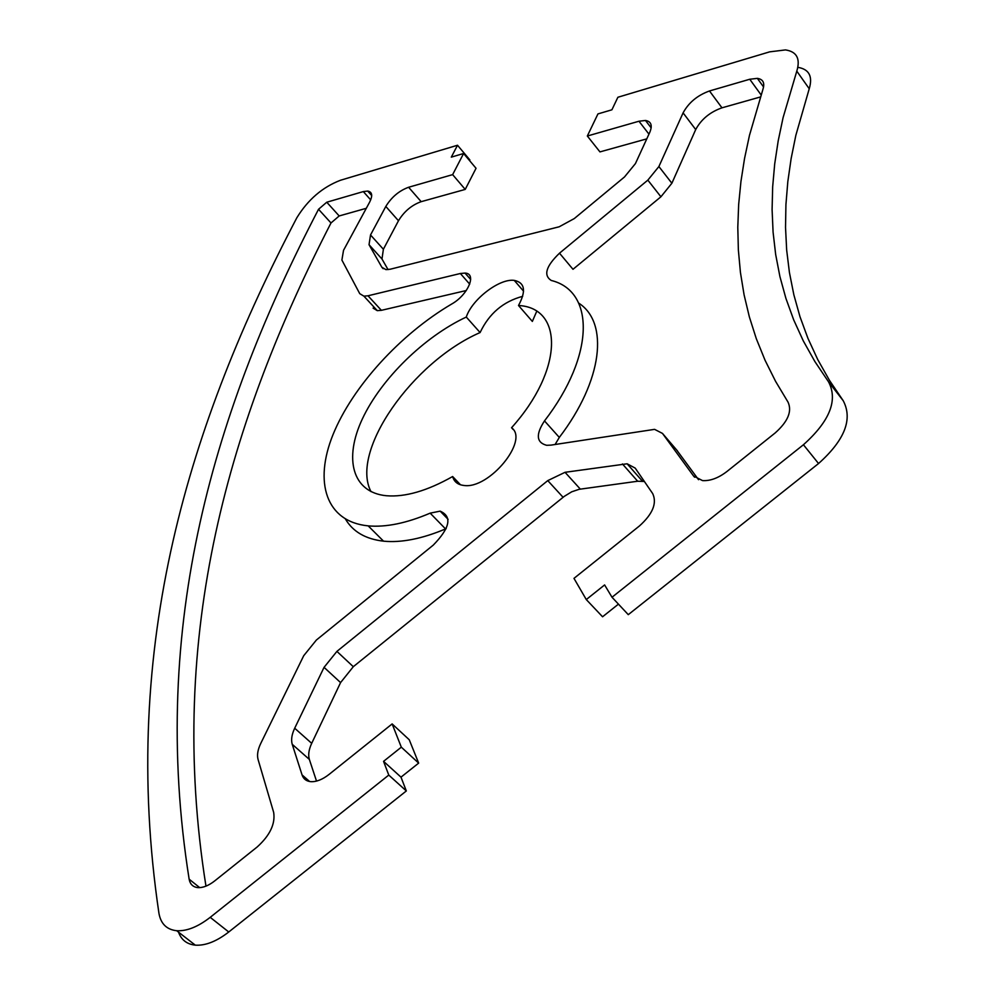 <?xml version="1.0" encoding="UTF-8"?>
<svg xmlns="http://www.w3.org/2000/svg" width="995" height="995" viewBox="0 0 995 995"><rect width="100%" height="100%" fill="white"/><g stroke="black" fill="none" stroke-linecap="round" stroke-linejoin="round"><path stroke-width="1.49" d="M551.043 445.113L546.641 445.3C536.342 442.551 535.633 434.429 544.501 420.91C595.284 355.066 594.724 291.075 551.255 280.466C543.233 275.304 545.981 266.212 559.501 253.19L647.844 180.132L658.889 166.551L683.092 112.87C688.689 102.597 697.495 95.296 709.485 90.968L749.757 79.252L757.357 78.369C763.003 79.239 764.894 82.759 763.041 88.953L749.471 135.357L744.546 158.479L740.939 181.525L738.663 204.485L737.793 227.308L738.365 249.994L740.442 272.518L744.086 294.831L749.359 316.907L756.312 338.71L765.031 360.202L775.578 381.346L788.015 402.092C792.244 411.271 787.965 421.557 775.167 432.949L726.959 471.481C718.427 478.035 710.281 481.07 702.532 480.597L693.59 476.033L662.471 433.41L654.586 429.355L551.043 445.113M555.111 444.479L559.314 437.414C602.933 380.364 609.027 322.567 578.742 303.139M318.537 209.273L326.758 202.221L363.324 191.587L367.702 191.065C372.242 191.911 372.876 195.617 369.618 202.172L343.524 250.33L341.894 260.068L359.742 293.662L363.909 296.162L368.001 295.789L460.349 273.501L465.075 273.078C477.152 273.488 467.986 294.993 451.655 304.047C400.338 334.245 352.466 386.657 333.039 434.566C313.661 482.339 325.987 521.728 368.175 525.87C385.886 527.449 406.545 523.221 430.163 513.146L440.151 511.144C452.364 516.517 450.076 527.835 433.285 545.098L316.385 640.034L303.724 655.705L260.765 743.414C257.767 749.658 256.872 755.006 258.066 759.459L273.662 812.393C275.453 823.872 269.956 835.402 257.183 846.969L214.783 880.849C208.639 885.649 203.005 887.901 197.893 887.615C193.03 887.092 190.107 884.281 189.137 879.182C148.678 623.803 215.641 406.88 318.537 209.273L330.999 222.967L339.183 215.952L366.309 208.291M345.514 519.154C353.001 531.778 365.675 539.116 383.548 541.168C401.308 542.909 421.979 538.83 445.549 528.93L446.183 528.668M371.011 491.642C349.68 451.245 412.664 361.857 480.1 332.554L466.282 317.057C471.953 299.371 499.515 278.227 514.253 280.391C524.912 282.592 526.33 290.963 518.507 305.502C563.717 307.766 563.493 369.966 511.554 427.738C529.402 440.3 488.906 489.565 463.857 485.448C457.824 484.764 454.081 481.791 452.638 476.53C427.241 490.883 405.152 497.289 386.334 495.734C352.23 492.425 343.611 458.757 362.391 418.858C381.11 378.896 424.168 336.733 466.282 317.057M536.678 311.41L532.35 321.422L518.507 305.502M480.1 332.554C489.067 313.587 503.259 301.51 522.686 296.323M460.486 484.789L452.638 476.53M296.871 217.706C307.99 199.622 322.517 187.147 340.452 180.269L457.513 145.245L451.307 157.135L463.595 153.504L452.638 174.635L408.609 187.259C399.144 190.717 391.545 197.122 385.811 206.45L370.526 234.969L369.033 244.695L381.869 267.269L385.948 269.633L390.239 269.222L559.19 226.785L574.277 218.577L624.499 176.961L635.432 163.59L649.785 132.323C652.633 125.395 651.19 121.44 645.481 120.47L638.964 121.228L587.336 136.016L597.945 113.915L611.913 109.798L617.883 97.261L769.645 51.852L785.49 49.912C796.784 51.641 800.552 58.717 796.796 71.142L783.077 117.671L778.202 140.83L774.707 163.876L772.667 186.786L772.095 209.547L773.078 232.121L775.665 254.484L779.918 276.585L785.913 298.388L793.687 319.868L803.338 340.974L814.942 361.645L828.549 381.844C838.151 400.164 829.78 421.146 803.425 444.753L612.012 597.249L604.612 584.936L586.279 599.562L573.978 578.369L639.549 525.87C652.757 513.917 657.148 503.171 652.708 493.619L635.208 468.11L627.124 463.794L565.048 472.302L547.772 480.61L336.907 651.389L324.059 667.346L294.694 728.228C291.746 734.497 290.926 739.857 292.231 744.31L302.057 774.906C303.425 778.948 306.323 781.199 310.751 781.66C316.348 781.983 322.455 779.57 329.059 774.421L392.142 723.925L401.321 747.17L383.56 761.349L388.771 775.08L210.206 917.34C197.993 926.83 186.824 931.295 176.687 930.723C166.75 929.629 160.829 923.845 158.951 913.36C119.151 645.021 190.281 421.059 296.871 217.706M392.142 723.925L409.256 739.77L418.659 763.115L400.997 777.157L406.333 790.95L228.75 931.992C216.599 941.407 205.443 945.797 195.294 945.15C186.438 944.193 180.692 939.404 178.068 930.798M457.513 145.245L469.876 159.934L469.54 160.568M463.595 153.504L476.045 168.292L465.225 189.411L421.171 201.674C411.719 205.069 404.144 211.437 398.473 220.753L383.386 249.26L381.981 259.011L388.05 269.62M646.775 138.865L599.948 151.899L587.336 136.016M797.853 67.337C809.109 69.215 812.903 76.354 809.233 88.754L795.838 135.357L791.137 158.553L787.816 181.65L785.926 204.622L785.528 227.457L786.672 250.118L789.433 272.568L793.848 294.769L799.98 316.696L807.928 338.312L817.728 359.543L829.469 380.364L843.225 400.724C852.951 419.169 844.73 440.101 818.549 463.533L628.28 614.661L612.012 597.249M618.442 604.139L602.56 616.776L586.279 599.562M644.374 481.468L637.671 481.232L579.14 489.304L571.715 491.804L564.264 496.368L353.3 666.7L340.576 682.595L311.696 743.34C308.798 749.596 308.015 754.956 309.358 759.421L316.509 781.087M698.54 479.702L676.6 449.902M559.501 253.19L572.996 269.297L660.916 196.786L671.874 183.242L695.704 129.561C701.239 119.313 709.995 112.062 721.972 107.821L760.342 96.988M373.075 308.102L377.279 310.651L381.383 310.328L466.282 290.528M205.965 886.147C165.755 633.529 230.38 418.621 330.999 222.967M418.659 763.115L401.321 747.17M400.997 777.157L383.56 761.349M406.333 790.95L388.771 775.08M465.225 189.411L452.638 174.635M513.196 429.541L511.554 427.738M559.314 437.414L544.501 420.91M339.183 215.952L326.758 202.221M445.549 528.93L430.163 513.146M309.619 781.51L302.057 774.906M228.75 931.992L210.206 917.34M421.171 201.674L408.609 187.259M398.473 220.753L385.811 206.45M383.386 249.26L370.526 234.969M381.981 259.011L369.033 244.695M383.125 268.675L381.869 267.269M648.951 134.138L638.964 121.228M809.233 88.754L796.796 71.142M843.225 400.724L828.549 381.844M818.549 463.533L803.425 444.753M637.671 481.232L622.435 463.944M580.309 489.105L565.048 472.302M563.083 497.301L547.772 480.61M353.3 666.7L336.907 651.389M340.576 682.595L324.059 667.346M311.696 743.34L294.694 728.228M309.358 759.421L292.231 744.31M469.702 284.135L460.349 273.501M199.721 887.639L189.137 879.182M370.7 199.895L363.324 191.587M381.383 310.328L368.001 295.789M660.916 196.786L647.844 180.132M671.874 183.242L658.889 166.551M695.704 129.561L683.092 112.87M721.972 107.821L709.485 90.968M761.051 94.848L749.757 79.252M694.61 477.227L693.59 476.033M677.508 450.959L662.471 433.41M383.548 541.168L368.175 525.87M523.569 291.187L514.253 280.391M195.294 945.15L176.687 930.723M651.165 127.845L645.481 120.47M642.36 481.12L627.124 463.794M470.685 279.471L465.075 273.078M448.123 519.353L440.151 511.144M371.695 195.555L367.702 191.065M377.279 310.651L363.909 296.162M763.575 86.975L757.357 78.369"/></g></svg>
